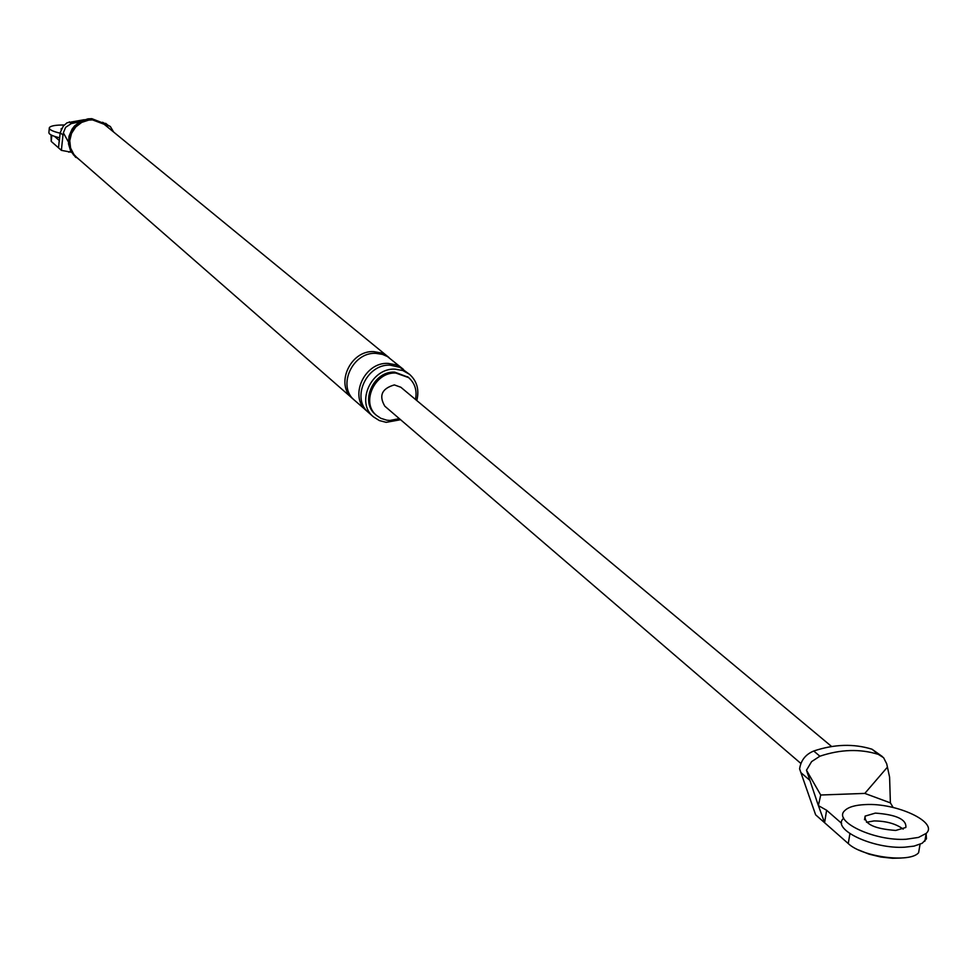 <?xml version="1.0" encoding="UTF-8"?>
<svg xmlns="http://www.w3.org/2000/svg" width="977" height="977" viewBox="0 0 977 977"><rect width="100%" height="100%" fill="white"/><g stroke="black" fill="none" stroke-linecap="round" stroke-linejoin="round"><path stroke-width="1.47" d="M49.29 128.268L48.923 132.298C48.545 134.154 52.135 135.986 59.67 137.794M64.164 125.007C55.433 124.958 50.486 125.862 49.338 127.718C48.972 129.562 52.575 131.394 60.134 133.19M62.101 128.268L61.038 128.988L61.478 129.892M843.554 817.81L843.444 818.47C831.158 829.29 873.096 849.245 904.739 847.193L914.02 846.119L922.203 843.261L926.452 838.816L926.123 833.747M903.175 829.119C895.97 823.758 886.261 821.022 874.049 820.924L866.501 822.268L874.049 820.924C886.261 821.022 895.97 823.758 903.175 829.119M906.094 839.255L918.514 837.423L926.184 833.393C938.836 822.365 896.581 802.667 865.341 804.584C855.18 805.036 848.317 807.063 844.739 810.641C832.453 821.388 874.439 841.27 906.094 839.255M875.355 813.108L865.121 816.113C864.34 824.087 874.537 828.862 895.726 830.438L905.838 827.482C906.656 819.471 896.495 814.671 875.355 813.108M901.209 858.05L892.599 858.282L880.765 857.012L869.054 854.154L858.93 850.088M71.345 152.241L61.38 150.348L62.968 135.046L60.195 132.64L63.334 126.033L67.034 122.772L84.315 119.707M51.036 134.924L51.231 141.409L58.535 147.845L59.231 140.456L58.535 147.845L61.38 150.348M113.637 132.042L110.352 126.521L104.759 124.006M79.516 121.905L71.321 123.554L69.318 121.856M110.352 126.521L102.573 122.272M68.378 141.86L63.346 132.835L65.606 127.364L71.321 123.554M415.494 399.471C417.216 390.495 414.932 383.216 408.655 377.623L395.807 373.031C374.643 371.687 360.537 402.976 376.609 415.481L380.883 418.327L386.831 420.195L390.018 420.44L399.3 418.62M63.285 133.812L62.968 135.046M59.243 141.897L60.195 132.64M107.836 127.291L104.49 123.786L92.583 119.304L85.036 120.354L78.184 123.981L75.278 126.631L72.86 129.721L69.758 136.865L69.257 144.511L70.014 148.211L73.422 154.818L79.98 160.216M389.066 357.619L104.124 124.25L92.522 119.89L88.834 120.073L81.714 122.381L75.693 127.01L71.529 133.385L69.746 140.7L70.576 148.028L73.886 154.439L76.365 157.053L353.65 399.471M416.788 400.558C419.451 389.823 417.008 381.067 409.497 374.301L402.817 370.527L395.087 369.159C371.309 367.645 355.445 402.793 373.47 416.861L379.345 420.562L386.184 422.333L400.57 419.719M408.105 377.183L394.72 372.127C373.568 370.784 359.487 402.06 375.547 414.566L376.084 415.017M68.72 152.143L70.82 151.313M59.231 140.456L54.553 136.377M388.028 356.727L381.433 353.002L373.812 351.635C350.352 350.084 334.781 384.694 352.587 398.604M409.497 374.301L399.984 367.376L390.238 365.166C366.534 363.639 350.731 398.665 368.708 412.709L373.47 416.861M403.501 369.44L387.49 356.581L382.495 354.382L375.901 353.356C352.428 351.818 336.821 386.477 354.651 400.399L367.694 411.744M402.439 368.524L395.795 364.775L388.089 363.395C364.421 361.869 348.655 396.845 366.607 410.865M104.099 123.468L91.814 118.669L88.015 118.852L80.712 121.233L74.521 125.984L72.103 129.086L69.001 136.218L68.5 143.851L70.662 151.032L75.583 157.163M919.772 845.862L918.612 852.689C910.259 863.289 862.093 857.037 848.268 843.566L815.636 814.83L799.601 768.875C800.908 760.314 805.622 754.366 813.743 751.008L819.898 756.21C840.525 749.31 860.004 748.687 878.311 754.366L883.599 757.712L886.725 763.855L889.595 777.167L890.389 802.886L864.816 793.409L820.717 795.009L818.372 805.585L806.477 770.218L811.606 761.608L819.898 756.21M820.717 795.009L806.477 770.218M887.079 767.543L864.816 793.409M826.615 810.251L818.421 805.622L824.588 822.707L826.615 810.251L841.649 823.379M890.389 802.886L893.149 807.49M800.896 763.477L384.828 406.188C378.649 395.661 381.824 388.565 394.354 384.914L400.851 387.258L831.647 746.526M882.353 756.552L871.985 749.2C853.727 743.546 834.309 744.144 813.743 751.008M107.714 125.019L105.65 123.322M51.793 135.302L51.231 141.409M849.905 833.662L848.268 843.566M800.798 772.526L809.359 779.927M871.985 749.2L878.311 754.366M864.511 819.74L865.121 816.113M924.828 841.282L926.184 833.393M75.962 157.492L75.205 156.833M104.49 123.786L103.721 123.151M376.609 415.481L375.547 414.566M408.655 377.623L407.568 376.719M918.612 852.689L920.041 844.323"/></g></svg>
